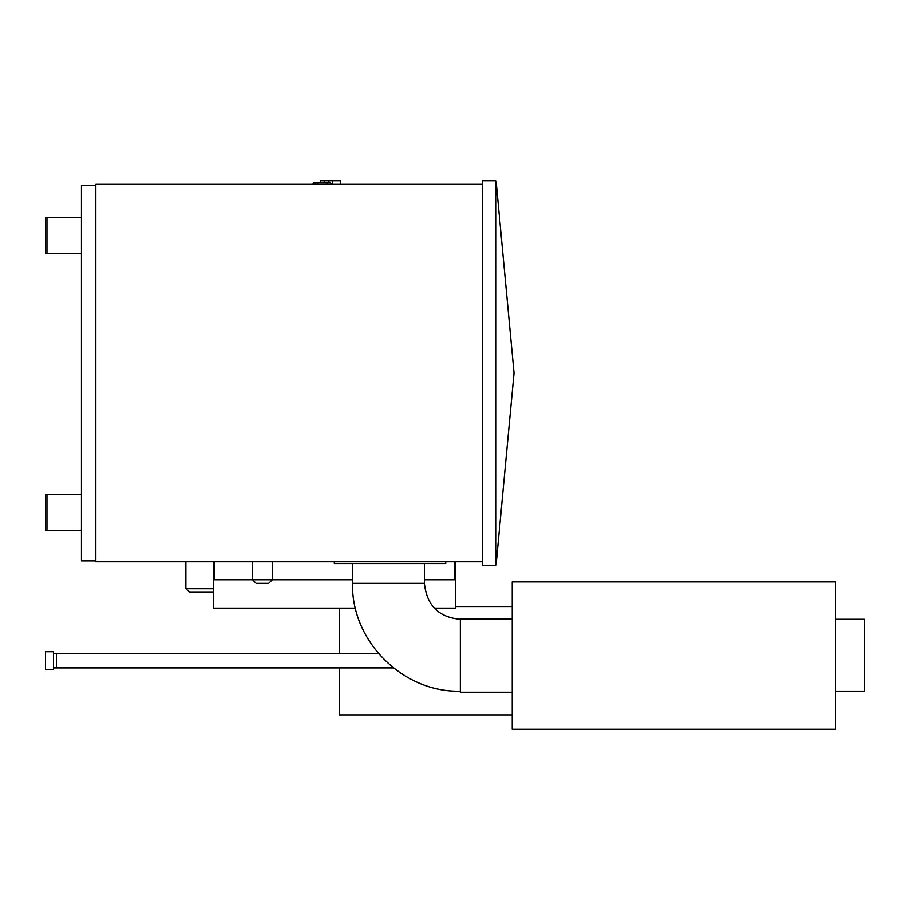 <?xml version="1.0" encoding="UTF-8"?>
<svg xmlns="http://www.w3.org/2000/svg" width="910" height="910" viewBox="0 0 910 910"><rect width="100%" height="100%" fill="white"/><g stroke="black" fill="none" stroke-linecap="round" stroke-linejoin="round"><path stroke-width="1.36" d="M331.775 184.332L330.523 182.899L326.952 182.899L326.952 184.332M328.92 182.899L328.92 180.737L332.514 180.737L332.514 184.332M482.414 561.754L95.823 561.754L95.823 184.332L482.414 184.332M378.492 653.528L53.519 653.528L53.519 667.906L393.45 667.906M496.064 180.737L496.064 565.349L514.036 373.043L496.064 180.737L482.414 180.737L482.414 565.349L496.064 565.349M53.519 653.528L53.519 651.731L45.5 651.731L45.5 669.703L53.519 669.703L53.519 667.906M81.445 253.56L45.5 253.56L45.5 217.615L81.445 217.615M213.543 588.713L185.868 588.713L189.462 592.308L185.868 588.713L185.868 561.754M454.374 561.754L454.374 579.727L424.401 579.727M352.511 579.727L272.306 579.727L268.712 583.321L256.415 583.321M252.536 561.754L252.536 579.727L214.624 579.727L214.624 561.754M328.92 180.737L324.256 180.737L324.256 182.899M512.239 618.902L460.346 618.902L460.346 692.237L512.239 692.237M835.744 729.263L835.744 581.888L512.239 581.888L512.239 729.263L835.744 729.263M320.661 182.899L320.661 180.737L324.256 180.737M339.282 608.119L339.282 653.528M339.282 667.906L339.282 714.896L512.239 714.896M315.804 184.332A1.433 1.433 0 0 0 314.371 182.899A1.433 1.433 0 0 1 315.804 184.332A1.433 1.433 0 0 0 314.371 182.899A1.433 1.433 0 0 1 315.804 184.332A1.433 1.433 0 0 0 314.371 182.899A1.433 1.433 0 0 0 312.926 184.332A1.433 1.433 0 0 1 314.371 182.899A1.433 1.433 0 0 0 312.926 184.332A1.433 1.433 0 0 1 314.371 182.899A1.433 1.433 0 0 0 312.926 184.332M835.744 691.156L864.5 691.156L864.5 619.266L835.744 619.266M95.823 560.856L81.445 560.856L81.445 185.231L95.823 185.231M213.543 592.308L189.462 592.308M355.4 608.119L213.543 608.119L213.543 561.754M455.444 561.754L455.444 608.119L434.32 608.119M46.956 494.392L46.956 530.337L45.5 530.337L45.5 494.392L81.445 494.392M340.431 184.332L340.431 180.737L332.514 180.737M46.956 530.337L81.445 530.337M445.741 561.754L445.741 563.552L334.311 563.552L334.311 561.754M56.397 653.528L56.397 667.906M46.956 253.56L46.956 217.615M252.536 579.727L256.131 583.321L252.536 579.727L272.306 579.727L268.712 583.321M460.346 619.266C438.711 617.333 426.733 605.355 424.401 583.321L352.511 583.321C351.226 641.948 403.721 692.84 460.346 691.156M314.371 182.899L317.965 182.899L317.965 184.332M272.306 561.754L272.306 579.727M512.239 606.526L455.444 606.526M352.511 563.552L352.511 583.321M424.401 563.552L424.401 583.321M317.965 182.899L326.952 182.899"/></g></svg>
